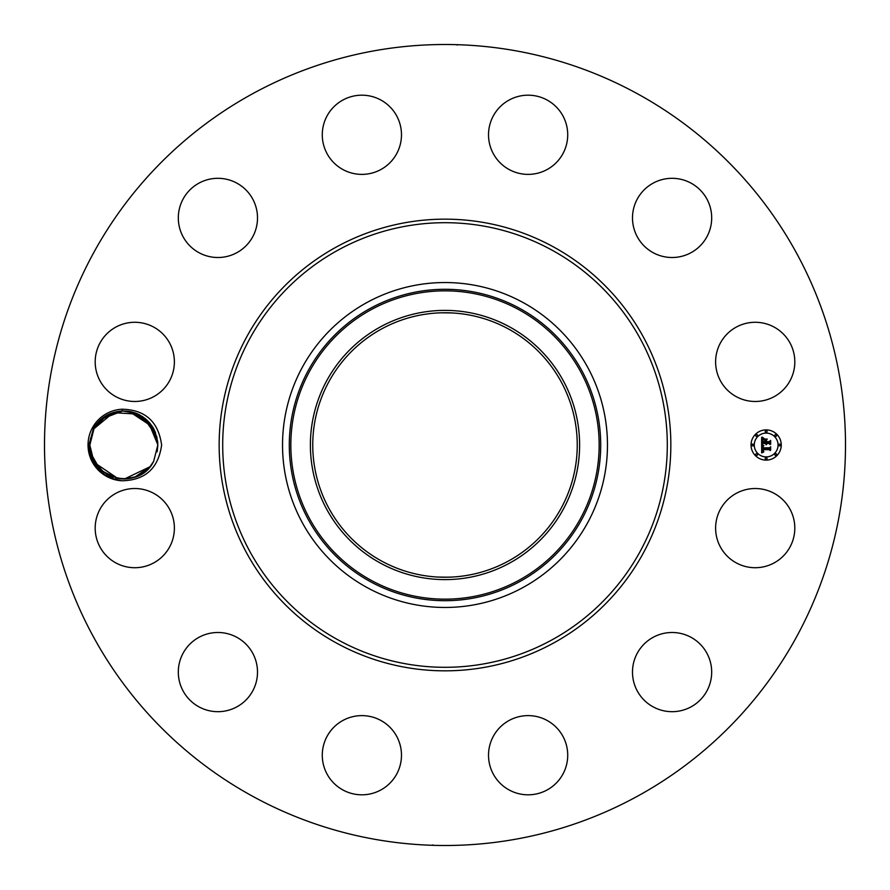 <?xml version="1.0" encoding="UTF-8"?>
<svg xmlns="http://www.w3.org/2000/svg" width="890" height="890" viewBox="0 0 890 890"><rect width="100%" height="100%" fill="white"/><g stroke="black" fill="none" stroke-linecap="round" stroke-linejoin="round"><path stroke-width="1.33" d="M252.994 796.472A400.5 400.5 0 0 1 93.528 252.994A400.5 400.5 0 0 1 637.006 93.528A400.5 400.5 0 0 1 796.472 637.006A400.5 400.5 0 0 1 252.994 796.472M444.066 44.5L445.134 44.5M455.146 44.633L456.436 44.667M457.36 45.056L456.325 44.656M456.125 44.656L453.177 44.589M434.81 44.633L439.793 44.533M445.935 845.5L444.867 845.5M434.854 845.366L433.564 845.333M432.64 844.944L433.675 845.344M433.875 845.344L436.823 845.411M455.191 845.366L450.207 845.467M122.064 409.222C145.192 409.723 158.376 421.649 161.624 445C158.376 468.363 145.192 480.289 122.064 480.778A35.823 35.823 0 0 1 92.415 427.823A35.823 35.823 0 0 1 122.064 409.222L122.564 411.024L118.059 411.492M789.964 547.105A39.594 39.594 0 0 1 736.23 562.869A39.594 39.594 0 0 1 720.466 509.136A39.594 39.594 0 0 1 774.2 493.372A39.594 39.594 0 0 1 789.964 547.105M651.491 638.275A39.594 39.594 0 0 1 705.904 651.491A39.594 39.594 0 0 1 692.698 705.904A39.594 39.594 0 0 1 638.275 692.698A39.594 39.594 0 0 1 651.491 638.275M527.192 715.627A39.594 39.594 0 0 1 567.709 754.275A39.594 39.594 0 0 1 529.061 794.803A39.594 39.594 0 0 1 488.532 756.144A39.594 39.594 0 0 1 527.192 715.627M380.864 720.466A39.594 39.594 0 0 1 396.628 774.2A39.594 39.594 0 0 1 342.895 789.964A39.594 39.594 0 0 1 327.131 736.23A39.594 39.594 0 0 1 380.864 720.466M251.725 651.491A39.594 39.594 0 0 1 238.509 705.904A39.594 39.594 0 0 1 184.096 692.698A39.594 39.594 0 0 1 197.302 638.275A39.594 39.594 0 0 1 251.725 651.491M174.373 527.192A39.594 39.594 0 0 1 135.725 567.709A39.594 39.594 0 0 1 95.197 529.061A39.594 39.594 0 0 1 133.856 488.532A39.594 39.594 0 0 1 174.373 527.192M169.534 380.864A39.594 39.594 0 0 1 115.8 396.628A39.594 39.594 0 0 1 100.036 342.895A39.594 39.594 0 0 1 153.77 327.131A39.594 39.594 0 0 1 169.534 380.864M238.509 251.725A39.594 39.594 0 0 1 184.096 238.509A39.594 39.594 0 0 1 197.302 184.096A39.594 39.594 0 0 1 251.725 197.302A39.594 39.594 0 0 1 238.509 251.725M362.809 174.373A39.594 39.594 0 0 1 322.291 135.725A39.594 39.594 0 0 1 360.94 95.197A39.594 39.594 0 0 1 401.468 133.856A39.594 39.594 0 0 1 362.809 174.373M509.136 169.534A39.594 39.594 0 0 1 493.372 115.8A39.594 39.594 0 0 1 547.105 100.036A39.594 39.594 0 0 1 562.869 153.77A39.594 39.594 0 0 1 509.136 169.534M638.275 238.509A39.594 39.594 0 0 1 651.491 184.096A39.594 39.594 0 0 1 705.904 197.302A39.594 39.594 0 0 1 692.698 251.725A39.594 39.594 0 0 1 638.275 238.509M715.627 362.809A39.594 39.594 0 0 1 754.275 322.291A39.594 39.594 0 0 1 794.803 360.94A39.594 39.594 0 0 1 756.144 401.468A39.594 39.594 0 0 1 715.627 362.809M766.156 460.108A15.108 15.108 0 0 1 751.038 445A15.108 15.108 0 0 1 766.156 429.892A15.108 15.108 0 0 1 781.264 445A15.108 15.108 0 0 1 766.156 460.108M127.237 478.831L122.564 478.976A34.009 34.009 0 0 1 122.097 478.965M122.064 480.778C101.482 477.518 90.446 465.559 88.944 444.9L93.483 428.413C99.836 418.022 108.958 412.259 120.862 411.124A34.009 34.009 0 0 1 122.564 411.024L105.977 416.064L94.006 428.702L97.811 423.117L94.006 428.702L89.834 445.134C88.344 479.254 139.074 491.881 153.681 461.298L157.853 444.867C155.361 423.529 143.602 412.248 122.564 411.024L102.139 418.823M120.851 478.876L119.861 478.776M124.077 479.009L136.248 476.662M129.239 411.425L149.665 422.872L157.853 444.867L153.681 461.298L149.876 466.883L153.681 461.298L157.853 444.867L157.586 440.784L157.853 444.867L149.209 422.349M135.636 413.105L145.637 418.901L129.117 411.403L152.68 426.978L149.22 422.361M128.238 411.28L123.877 410.991M123.143 411.002L122.586 411.013M157.853 445.134L157.163 451.809L157.853 445.134M522.886 302.422A162.47 162.47 0 0 1 587.578 522.886A162.47 162.47 0 0 1 367.114 587.578A162.47 162.47 0 0 1 302.422 367.114A162.47 162.47 0 0 1 607.47 445A162.47 162.47 0 0 1 367.114 587.578A162.47 162.47 0 0 1 367.114 302.422A162.47 162.47 0 0 1 522.886 302.422M132.087 412.014L130.819 411.714L132.087 412.014M128.349 411.291L123.921 410.991M508.401 328.944A132.243 132.243 0 0 1 561.056 508.401A132.243 132.243 0 0 1 381.599 561.056A132.243 132.243 0 0 1 328.944 381.599A132.243 132.243 0 0 1 508.401 328.944M451.63 577.076L445 577.243M438.37 577.076L448.504 577.198M451.63 312.924L441.496 312.802M90.101 449.216L89.834 445.134L92.349 457.827L89.834 445.134L94.006 428.702L99.602 421.159M92.282 457.66L98.467 467.639L95.008 463.022L117.825 478.464L102.05 471.099L110.749 476.384M89.834 444.867L90.524 438.192M766.156 433.096A11.904 11.904 0 0 1 778.06 445A11.904 11.904 0 0 1 766.156 456.904A11.904 11.904 0 0 1 754.253 445A11.904 11.904 0 0 1 766.156 433.096M752.651 444.088A0.912 0.912 0 0 1 753.563 445A0.912 0.912 0 0 1 752.651 445.912A0.912 0.912 0 0 1 751.727 445A0.912 0.912 0 0 1 752.651 444.088M766.156 430.571A0.912 0.912 0 0 1 767.069 431.494A0.912 0.912 0 0 1 766.156 432.407A0.912 0.912 0 0 1 765.244 431.494A0.912 0.912 0 0 1 766.156 430.571M756.6 434.531A0.912 0.912 0 0 1 757.524 435.444A0.912 0.912 0 0 1 756.6 436.367A0.912 0.912 0 0 1 755.688 435.444A0.912 0.912 0 0 1 756.6 434.531M779.662 444.088A0.912 0.912 0 0 1 780.586 445A0.912 0.912 0 0 1 779.662 445.912A0.912 0.912 0 0 1 778.75 445A0.912 0.912 0 0 1 779.662 444.088M775.713 434.531A0.912 0.912 0 0 1 776.625 435.444A0.912 0.912 0 0 1 775.713 436.367A0.912 0.912 0 0 1 774.79 435.444A0.912 0.912 0 0 1 775.713 434.531M766.156 459.429A0.912 0.912 0 0 1 765.244 458.506A0.912 0.912 0 0 1 766.156 457.594A0.912 0.912 0 0 1 767.069 458.506A0.912 0.912 0 0 1 766.156 459.429M756.6 455.469A0.912 0.912 0 0 1 755.688 454.556A0.912 0.912 0 0 1 756.6 453.633A0.912 0.912 0 0 1 757.524 454.556A0.912 0.912 0 0 1 756.6 455.469M775.713 455.469A0.912 0.912 0 0 1 774.79 454.556A0.912 0.912 0 0 1 775.713 453.633A0.912 0.912 0 0 1 776.625 454.556A0.912 0.912 0 0 1 775.713 455.469M115.6 477.986L116.879 478.286L115.6 477.986M380.464 326.864A134.624 134.624 0 0 0 326.864 509.536A134.624 134.624 0 0 0 509.536 563.136A134.624 134.624 0 0 0 563.136 380.464A134.624 134.624 0 0 0 380.464 326.864M104.086 472.679L93.617 460.575L89.834 445.134L94.006 428.702L89.834 445.134C88.344 479.254 139.074 491.881 153.681 461.298L157.853 444.867L155.327 432.162L152.602 426.855L154.07 429.425M761.64 445L763.631 445.957L762.385 446.758L762.229 448.271L769.383 448.349L770.106 447.57L770.106 450.585L769.338 449.661L762.763 449.661L763.82 451.597L762.274 449.661L762.508 451.453L763.742 451.953L761.695 452.91L761.64 445M762.051 444.577L763.92 445.712L762.051 444.577M763.086 446.346L762.763 447.815L769.405 447.826L770.651 446.769L770.651 450.151L770.473 447.136L769.461 448.015L762.574 448.015L763.086 446.346M761.64 444.388L761.64 437.535L763.62 438.614L762.363 439.671L762.185 442.174L765.278 442.174L762.541 441.774L763.22 439.026L762.719 441.607L765.278 441.607L764.154 439.549L766.924 439.549L765.834 440.661L765.834 442.174L769.16 442.174L770.017 441.329L770.017 444.577L769.16 443.498L766.312 443.498L766.557 444.511L765.834 443.498L766.212 444.8L765.278 443.498L762.485 443.498L761.64 444.388M762.04 437.034L763.965 438.358L762.04 437.034M764.388 439.07L767.247 439.07L764.388 439.07M766.379 440.25L766.379 441.607L769.205 441.607L770.651 440.45L770.651 444.266L770.473 440.817L769.294 441.774L766.201 441.774L766.379 440.25M137.238 413.739L145.637 418.901L135.758 413.149M130.886 411.736L133.989 412.548M106.533 474.27L113.241 477.307M122.242 478.965L134.646 477.24L149.976 466.761L153.681 461.298L151.367 464.969M99.814 469.063L110.705 476.361M118.059 478.509L102.161 471.188L117.903 478.486L102.161 471.188L117.903 478.486L123.788 479.009L119.527 478.731M136.749 476.462L149.976 466.761L138.974 475.449L149.976 466.761L153.681 461.298L157.853 444.867L156.751 436.423L157.853 444.867L153.681 461.298L157.853 444.867L156.751 436.423L157.853 444.867L153.681 461.298L149.876 466.883L153.681 461.298L157.853 444.867L156.751 436.423L142.745 416.731M136.838 413.572L122.965 411.002M137.46 413.839L135.87 413.194L138.173 414.161L113.364 412.649L94.006 428.702L89.834 445.134L90.925 453.511L99.691 468.93M90.78 452.943L89.834 445.134L92.36 457.861L90.969 453.678M95.085 463.145L92.371 457.872L95.085 463.145L92.371 457.872L95.085 463.145L102.15 471.188L95.085 463.145L98.567 467.751L92.371 457.883M128.249 478.72L134.935 477.14L128.249 478.72M128.538 478.675L135.213 477.051M97.822 423.117L94.006 428.702L89.834 445.134L94.017 428.668M129.795 411.514L128.75 411.347M108.713 414.551L97.722 423.24M125.468 478.965L129.784 478.486L125.468 478.965M117.736 478.453L118.481 478.575L117.736 478.453M109.526 475.839L111.239 476.584M138.173 414.161L152.301 426.377L157.853 444.867L155.372 432.251M119.149 411.325L113.175 412.715M153.67 461.332L157.853 444.867L153.67 461.332L157.853 444.867L153.67 461.332L157.853 444.867L156.751 436.423L157.853 444.867L153.681 461.298L157.853 444.867L156.751 436.423L157.853 444.867L153.67 461.332L157.853 444.867L153.681 461.298L149.976 466.761L153.681 461.298L157.853 444.867L147.985 421.059M90.925 453.5L89.834 445.134L94.006 428.702L89.834 445.134L92.36 457.861M135.347 412.993L142.478 416.553M140.108 415.141L138.773 414.451M119.138 478.675L123.799 479.009M98.512 467.684L99.869 469.108M110.983 476.473L110.282 476.183M109.17 475.672L110.149 476.128M89.834 445.134L94.006 428.702L89.834 445.134M135.714 413.138L136.715 413.527M124.422 478.998L149.976 466.761M112.563 477.084L113.186 477.285M135.97 413.227L136.593 413.472M109.392 475.783L111.395 476.639M111.539 476.706L112.841 477.174M138.084 414.117L135.458 413.038M112.93 477.207L109.681 475.916M124.4 478.998L130.952 478.253M92.282 457.649L95.019 463.045L92.282 457.649M156.762 436.478L157.853 444.867L153.681 461.298L157.853 444.867L153.681 461.298L157.853 444.867L152.301 426.377L137.538 413.872M112.162 476.94L113.108 477.263M139.074 475.405L139.886 474.982M138.206 414.184L134.779 412.804M129.951 411.547L129.273 411.436M138.284 414.217L135.002 412.882M157.853 444.867L153.681 461.298L157.853 444.867L156.751 436.423M136.304 413.361L135.603 413.094M109.414 475.794L111.873 476.829M553.28 246.808A225.849 225.849 0 0 1 643.192 553.28A225.849 225.849 0 0 1 336.72 643.192A225.849 225.849 0 0 1 246.808 336.72A225.849 225.849 0 0 1 553.28 246.808M551.577 249.912A222.3 222.3 0 0 1 640.088 551.577A222.3 222.3 0 0 1 338.423 640.088A222.3 222.3 0 0 1 249.912 338.423A222.3 222.3 0 0 1 551.577 249.912M519.649 581.648A155.717 155.717 0 0 0 581.648 370.351A155.717 155.717 0 0 0 370.351 308.352A155.717 155.717 0 0 0 308.352 519.649A155.717 155.717 0 0 0 519.649 581.648M371.097 309.709A154.159 154.159 0 0 0 309.709 518.903A154.159 154.159 0 0 0 518.903 580.291A154.159 154.159 0 0 0 580.291 371.097A154.159 154.159 0 0 0 371.097 309.709"/></g></svg>
